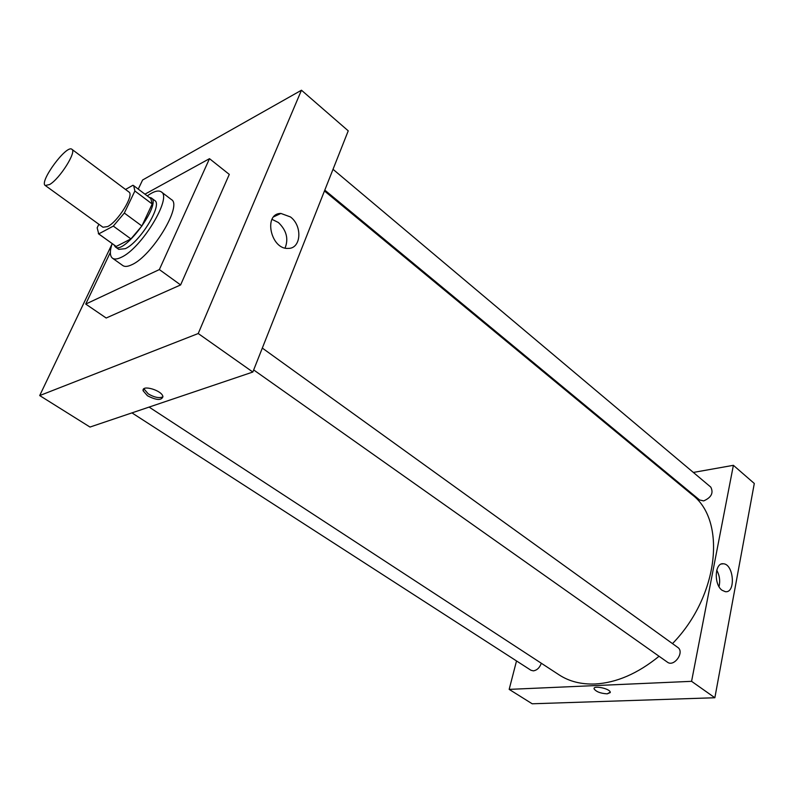 <?xml version="1.0" encoding="UTF-8"?>
<svg xmlns="http://www.w3.org/2000/svg" width="794" height="794" viewBox="0 0 794 794"><rect width="100%" height="100%" fill="white"/><g stroke="black" fill="none" stroke-linecap="round" stroke-linejoin="round"><path stroke-width="1.19" d="M49.625 184.526L45.268 185.498C38.856 182.015 66.676 144.22 71.907 149.312C76.909 151.575 59.709 178.868 49.625 184.526M71.907 149.312L128.906 191.999C134.523 194.768 118.108 221.566 107.627 226.588L102.962 227.233L45.268 185.498M133.67 185.667L150.84 198.599L152.19 203.998L141.888 225.992L124.33 213.05L134.881 190.997L133.67 185.667L132.935 185.27L125.521 189.458M98.873 224.275L97.166 227.779L98.724 233.902L113.314 226.101L124.33 213.05M98.724 233.902L116.192 246.458L130.921 238.905L113.314 226.101M116.192 246.458L98.337 233.674M141.888 225.992L130.921 238.905M114.048 244.969L115.319 246.884C123.973 255.241 161.887 203.74 151.336 197.954L149.133 197.309M151.336 197.954L154.731 200.515C162.919 204.604 140.201 242.041 125.363 248.661L118.772 249.366L115.319 246.884M152.19 203.998L134.881 190.997M147.257 195.9C153.738 191.294 158.413 189.955 161.301 191.89C172.447 197.388 141.411 248.492 121.293 257.296C117.343 259.231 114.415 259.529 112.49 258.199C109.79 256.025 109.671 251.152 112.143 243.599M161.301 191.89L171.405 199.572C182.739 205.239 151.972 256.164 131.725 264.759C127.755 266.655 124.787 266.923 122.832 265.563L112.49 258.199M144.955 194.163L209.497 158.671L159.356 269.573L85.732 304.072L110.366 252.353M209.497 158.671L229.287 174.402L180.615 284.937L159.356 269.573M180.615 284.937L106.188 318.017L85.732 304.072M142.602 180L301.462 90.218L198.222 333.53L39.7 395.571L111.944 244.234L39.7 395.571L198.222 333.53L301.462 90.218L142.602 180L138.255 189.111L142.602 180M39.7 395.571L90 427.053L252.839 372.039L348.238 130.841L301.462 90.218M290.465 216.941C302.673 225.893 301.194 248.711 288.291 248.393C270.704 249.812 263.003 213.278 280.897 213.437L290.465 216.941M252.839 372.039L198.222 333.53M147.436 395.73L143.118 390.777C141.56 384.286 162.373 390.499 162.919 396.692C161.47 400.633 156.299 400.315 147.436 395.73M285.076 248.036C288.728 238.825 286.505 230.31 278.386 222.509L271.995 219.352M143.912 388.802L148.24 393.884C154.453 397.466 159.356 398.439 162.939 396.821M659.06 656.271C637.751 673.59 616.422 682.83 595.073 683.991C581.208 684.488 569.238 681.46 559.155 674.9L149.103 407.084M324.458 190.967L691.911 494.543C726.53 519.881 719.314 595.629 672.488 643.606M253.673 369.935L667.397 662.156C674.086 667.446 684.944 652.013 677.768 647.418L262.318 348.08M541.309 663.238C539.692 667.704 537.062 670.245 533.399 670.861L530.968 670.265L131.953 412.88M333.023 169.311L710.789 487.109C713.717 492.925 711.335 497.53 703.663 500.905L699.603 499.982L324.796 190.113M509.172 689.381L691.574 681.331L733.388 465.314L754.3 483.477L714.858 697.747L532.188 703.782L509.172 689.381L516.517 660.936M733.388 465.314L693.351 472.44M671.089 476.4L670.156 476.569M722.054 590.26C713.627 584.414 714.769 562.301 723.344 563.78C733.835 564.008 736.008 593.277 725.359 591.689L722.054 590.26M714.858 697.747L691.574 681.331M594.091 688.458L594.081 688.845C596.155 691.743 600.522 693.42 607.182 693.847C600.522 693.42 596.155 691.753 594.081 688.845C592.969 685.053 609.961 688.567 610.258 692.199L607.182 693.857L610.258 692.586M719.027 586.657C720.347 580.93 719.592 575.442 716.744 570.191M280.897 213.437L273.781 216.772M143.118 390.777L143.932 388.931M723.344 563.78L721.468 563.998"/></g></svg>
